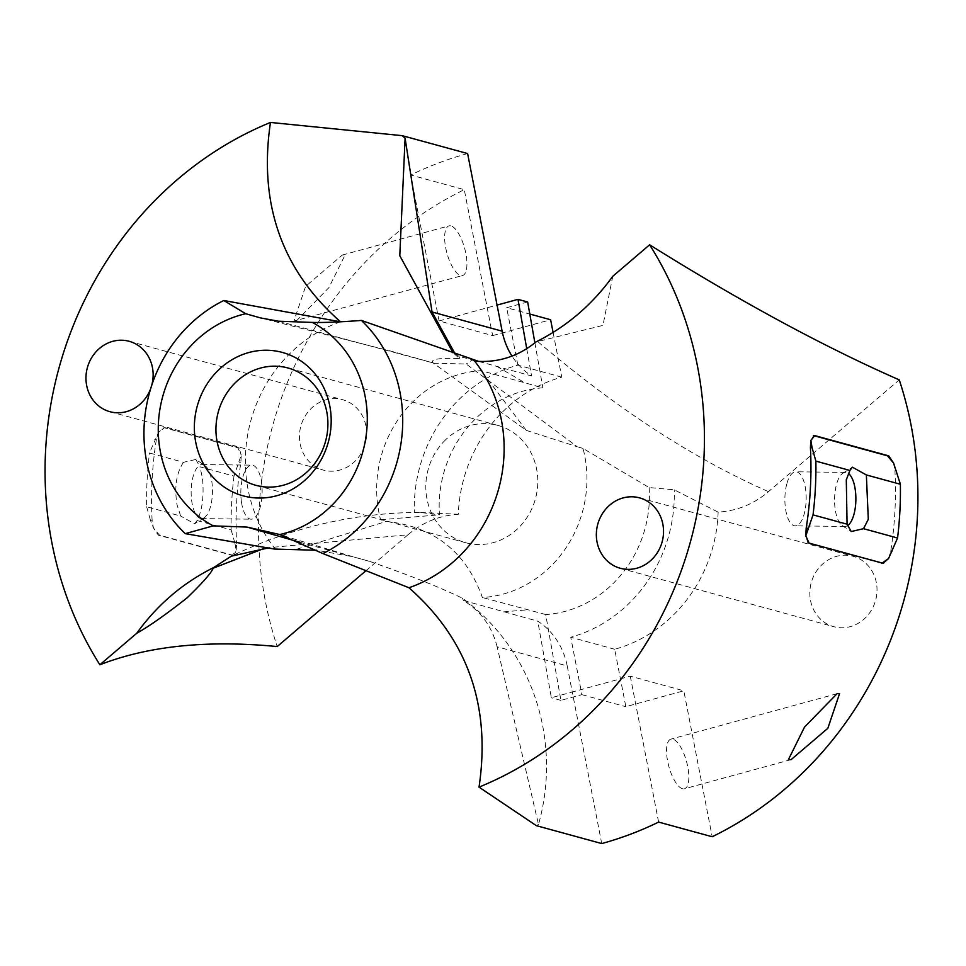 <?xml version="1.0" encoding="UTF-8"?>
<svg xmlns="http://www.w3.org/2000/svg" width="966" height="966" viewBox="0 0 966 966"><rect width="100%" height="100%" fill="white"/><g stroke="black" fill="none" stroke-linecap="round" stroke-linejoin="round"><path stroke-width="0.72" stroke-dasharray="4.83 3.62" d="M241.536 502.525A27.036 10.65 90.7 0 0 251.16 519.201A27.036 10.65 90.7 0 0 261.436 481.829A27.036 10.65 90.7 0 0 251.824 465.141A27.036 10.65 90.7 0 0 241.536 502.525M234.014 555.486L232.263 555.39L236.187 550.56L236.598 543.375L234.955 543.363L236.187 550.56L234.014 555.486L232.794 555.474M233.494 555.414L159.547 535.176L153.425 527.907L152.097 520.251L150.454 520.239L153.425 527.907L158.315 535.152L232.263 555.39M204.768 465.419A27.036 10.65 90.7 0 0 202.136 464.537A27.036 10.65 90.7 0 0 191.86 501.922A27.036 10.65 90.7 0 0 201.471 518.597A27.036 10.65 90.7 0 0 204.128 517.788A27.036 10.65 90.7 0 0 211.759 481.225A27.036 10.65 90.7 0 0 204.768 465.419L195.82 459.466L183.504 462.303L149.476 452.994L158.46 432.478L163.991 427.66L237.926 447.886L241.222 455.119L239.157 447.91L164.643 427.588L158.46 432.478L156.347 439.627A358.169 327.462 -74.7 0 0 152.097 520.251M467.616 153.546A358.169 327.462 -74.7 0 0 410.719 175.015L464.284 189.674A358.169 327.462 -74.7 0 0 374.615 252.766A358.169 327.462 -74.7 0 0 277.206 646.556M553.095 332.437L561.789 377.163A141.241 129.13 -74.7 0 0 503.998 410.502A141.241 129.13 -74.7 0 0 458.319 514.286L419.401 512.354L439.458 514.818A114.205 104.413 -74.7 0 1 476.178 418.133A114.205 104.413 -74.7 0 1 542.868 387.825L481.225 370.678A114.205 104.413 -74.7 0 0 413.69 401.035A114.205 104.413 -74.7 0 0 380.592 519.756L386.328 521.435C434.072 526.555 466.083 551.912 482.384 597.495A114.205 104.413 -74.7 0 0 549.92 567.127A114.205 104.413 -74.7 0 0 583.017 448.417L649.128 487.54L674.22 489.81L718.149 512.137C737.106 510.905 753.878 504.083 768.465 491.658L899.261 379.867M265.179 548.012L408.002 534.766C422.589 522.328 439.361 515.506 458.319 514.286M408.002 534.766L365.8 570.834M410.719 175.015L439.083 320.941L492.648 335.6L464.284 189.674M492.648 335.6L550.632 319.746M300.148 443.913A36.491 33.363 -74.7 0 0 323.405 470.116A36.491 33.363 -74.7 0 0 365.921 425.921A36.491 33.363 -74.7 0 0 342.664 399.719A36.491 33.363 -74.7 0 0 300.148 443.913M450.965 225.911A25.732 9.177 74.7 0 0 448.997 225.875A25.732 9.177 74.7 0 0 446.28 250.532A25.732 9.177 74.7 0 0 460.601 275.479A25.732 9.177 74.7 0 0 462.581 275.515A25.732 9.177 74.7 0 0 465.286 250.858A25.732 9.177 74.7 0 0 450.965 225.911M296.381 320.966L328.935 287.59L345.128 254.855L342.314 255.048L305.642 286.334L293.893 321.074L462.581 275.515M278.522 321.207L434.374 363.264L466.167 364.001L577.282 446.739L526.216 430.341L432.72 362.661C430.534 359.171 439.518 357.806 459.695 358.579L452.982 352.723M527.653 301.984L506.679 307.719L529.791 314.047M439.083 320.941L497.067 305.087M561.789 377.163L517.848 365.136A141.241 129.13 -74.7 0 0 460.058 398.475A141.241 129.13 -74.7 0 0 414.354 512.56M517.848 365.136L506.679 307.719M151.674 385.494A36.491 33.363 105.3 0 1 150.781 388.32M454.853 353.399L459.055 356.43L472.628 359.835L466.167 364.001M459.695 358.579L459.055 356.43M526.216 430.341L481.225 370.678M478.846 361.465L531.566 375.931A72.981 66.726 105.3 0 1 511.98 356.08M526.724 348.629L531.566 375.931M534.886 342.797L542.868 387.825M583.017 448.417L577.282 446.739M612.77 276.3L602.965 325.385L535.876 342M445.531 439.856A60.822 55.605 -74.7 0 0 427.02 499.205A60.822 55.605 -74.7 0 0 465.757 542.747A60.822 55.605 -74.7 0 0 518.078 528.305A60.822 55.605 -74.7 0 0 536.601 468.969A60.822 55.605 -74.7 0 0 497.864 425.414A60.822 55.605 -74.7 0 0 445.531 439.856M497.116 646.761C492.032 626.548 480.778 611.116 463.366 600.466L537.784 621.174A72.981 66.726 105.3 0 1 567.211 665.936L497.116 646.761L538.497 824.469A208.535 202.329 100.6 0 0 462.485 598.256C440.098 587.376 409.077 575.06 369.435 561.318L353.073 556.778L316.727 550.258M380.592 519.756L439.458 514.818M718.149 512.137A141.241 129.13 -74.7 0 1 672.469 615.91A141.241 129.13 -74.7 0 1 614.678 649.261L625.835 706.677L683.819 690.811L712.183 836.749M876.319 582.498A36.491 33.363 -74.7 0 0 853.063 556.295A36.491 33.363 -74.7 0 0 810.534 600.49A36.491 33.363 -74.7 0 0 833.791 626.692A36.491 33.363 -74.7 0 0 876.319 582.498M649.128 487.54A114.205 104.413 -74.7 0 1 612.408 584.225A114.205 104.413 -74.7 0 1 565.678 611.188A114.205 104.413 -74.7 0 1 545.705 614.545L560.92 700.386L581.894 694.651L570.737 637.234A141.241 129.13 -74.7 0 0 628.528 603.883A141.241 129.13 -74.7 0 0 674.22 489.81M340.539 321.823A140.565 128.514 -74.7 0 0 290.911 352.578A140.565 128.514 -74.7 0 0 274.851 548.447L274.332 549.05M581.894 694.651L625.835 706.677M567.211 665.936L572.283 692.018L630.267 676.164L683.819 690.811M601.733 843.56L572.283 692.018L551.357 697.742L537.784 621.174M560.92 700.386L551.357 697.742M614.678 649.261L570.737 637.234M545.705 614.545L482.384 597.495M630.267 676.164L658.631 822.09M462.485 598.256L463.366 600.466M682.503 788.751A25.732 9.177 -105.3 0 1 668.182 763.792A25.732 9.177 -105.3 0 1 670.899 739.135A25.732 9.177 -105.3 0 1 672.867 739.171A25.732 9.177 -105.3 0 1 687.188 764.118A25.732 9.177 -105.3 0 1 684.471 788.775A25.732 9.177 -105.3 0 1 682.503 788.751M881.813 563.323L807.866 543.085L805.813 535.876M813.638 435.618L810.836 440.436M538.497 824.469L536.359 825.664M893.598 463.088L894.939 470.744L896.581 470.756M888.563 558.529L890.688 551.369A358.169 327.462 -74.7 0 0 894.939 470.744M296.695 549.231L386.328 521.435M267.968 548.012L274.851 548.447M233.977 476.117A363.578 332.401 -74.7 0 0 231.152 529.863L197.112 520.553C202.353 510 204.14 495.872 202.474 478.17L199.95 466.807L233.977 476.117L241.222 455.119L240.848 462.75A358.169 327.462 -74.7 0 0 236.598 543.375M786.94 483.398A27.036 10.65 -89.3 0 1 795.863 471.794A27.036 10.65 -89.3 0 1 805.113 486.357A27.036 10.65 -89.3 0 1 804.123 514.238A27.036 10.65 -89.3 0 1 795.211 525.854A27.036 10.65 -89.3 0 1 785.95 511.292A27.036 10.65 -89.3 0 1 786.94 483.398M847.46 525.697A27.036 10.65 -89.3 0 1 844.888 526.458A27.036 10.65 -89.3 0 1 842.267 525.589A27.036 10.65 -89.3 0 1 836.628 484.002A27.036 10.65 -89.3 0 1 842.907 473.207A27.036 10.65 -89.3 0 1 845.552 472.398A27.036 10.65 -89.3 0 1 848.402 473.425M195.82 459.466L199.95 466.807M183.504 462.303C176.392 472.845 174.218 486.961 176.995 504.675L180.666 516.049L146.639 506.739A363.578 332.401 105.3 0 1 149.476 452.994M197.112 520.553L194.601 523.801L180.666 516.049M146.639 506.739L150.454 520.239M231.152 529.863L234.955 543.363M159.547 535.176L158.315 535.152M239.157 447.91L237.926 447.886M496.85 366.343L525.263 383.043M538.002 341.807C616.972 408.86 693.793 458.814 768.465 491.658M369.435 561.318L300.015 542.288M503.528 611.889L528.281 609.739M807.866 543.085L809.097 543.109M156.347 439.627L154.705 439.602M240.848 462.75L239.206 462.738M890.688 551.369L892.33 551.393M342.314 255.048L448.997 225.875M434.374 363.264L392.111 351.443L260.579 317.935M129.178 341.3L342.664 399.719M109.919 411.697L323.405 470.116M283.75 535.889L353.073 556.766M497.864 425.414L287.977 367.986M465.757 542.747L255.869 485.318M620.305 568.274L833.791 626.692M639.577 497.876L853.063 556.295M837.099 693.685L670.899 739.135M882.381 563.407L883.588 563.42M813.022 435.509L814.229 435.521M791.154 759.602L684.471 788.775M419.377 512.354C353.641 512.934 290.971 527.545 231.333 556.175M201.471 518.597L251.16 519.201M202.136 464.537L251.824 465.141M845.552 472.398L795.863 471.794M844.888 526.458L795.211 525.854M204.128 517.788L194.601 523.801M842.267 525.589L851.203 531.542M842.907 473.207L852.423 467.194"/><path stroke-width="1.45" d="M534.886 342.797L527.653 301.984L517.993 299.363L497.067 305.087L467.616 153.546L402.242 135.663L270.468 122.441A358.169 327.462 -74.7 0 0 161.129 194.347A358.169 327.462 -74.7 0 0 99.872 664.777L136.725 633.273C157.289 604.788 182.924 582.884 213.619 567.573L231.333 556.175L267.968 548.012M529.791 314.047L550.632 319.746L553.095 332.437M365.8 570.834L277.206 646.556C207.436 639.842 148.329 645.916 99.872 664.777M213.619 567.573L213.16 568.213C211.373 572.874 202.703 582.752 187.126 597.821C165.79 614.605 148.993 626.415 136.725 633.273M452.982 352.723L399.791 255.749L405.104 138.223L402.242 135.663M270.468 122.441C258.417 203.657 281.782 270.118 340.539 321.823L223.786 300.511L245.702 313.733L260.579 317.935L278.522 321.207L312.308 322.415C323.453 322.716 339.827 322.064 361.429 320.434L478.846 361.465M150.781 388.32A36.491 33.363 105.3 0 1 109.919 411.697A36.491 33.363 105.3 0 1 86.662 385.494A36.491 33.363 105.3 0 1 129.178 341.3A36.491 33.363 105.3 0 1 152.435 367.503A36.491 33.363 105.3 0 1 151.674 385.494M405.104 138.223L432.043 311.982L454.853 353.399M245.702 313.733A113.529 103.797 -74.7 0 0 195.06 341.59A113.529 103.797 -74.7 0 0 213.232 525.878L247.018 527.074L279.85 534.548A113.529 103.797 -74.7 0 0 330.481 506.703A113.529 103.797 -74.7 0 0 312.308 322.415M307.103 478.194A74.334 67.958 -74.7 0 0 314.892 373.733A74.334 67.958 -74.7 0 0 218.437 370.087A74.334 67.958 -74.7 0 0 210.648 474.548A74.334 67.958 -74.7 0 0 307.103 478.194M517.993 299.363L526.724 348.629M497.067 305.087L502.139 331.169A72.981 66.726 105.3 0 0 511.98 356.08M472.591 359.811L474.644 361.127C497.502 363.047 517.921 356.671 535.876 342C566.571 326.689 592.206 304.785 612.77 276.3L649.623 244.796C741.055 301.935 824.276 346.963 899.261 379.867A358.169 327.462 -74.7 0 1 801.84 773.657A358.169 327.462 -74.7 0 1 712.183 836.749L658.631 822.09A358.169 327.462 105.3 0 1 601.733 843.56L536.359 825.664L479.027 787.133A358.169 327.462 -74.7 0 0 588.354 715.226A358.169 327.462 -74.7 0 0 649.623 244.796M279.85 534.548L322.898 553.566A140.565 128.514 -74.7 0 0 357.166 529.247A140.565 128.514 -74.7 0 0 361.429 320.434M213.232 525.878L185.243 533.643L274.332 549.05L316.727 550.258M223.786 300.511A140.565 128.514 -74.7 0 0 189.505 324.817A140.565 128.514 -74.7 0 0 185.243 533.643M322.898 553.566L408.956 587.751A140.565 128.514 -74.7 0 0 458.584 556.996A140.565 128.514 -74.7 0 0 474.644 361.127M308.19 470.877A60.822 55.605 -74.7 0 0 326.713 411.528A60.822 55.605 -74.7 0 0 287.977 367.986A60.822 55.605 -74.7 0 0 235.644 382.415A60.822 55.605 -74.7 0 0 217.133 441.764A60.822 55.605 -74.7 0 0 255.869 485.318A60.822 55.605 -74.7 0 0 308.19 470.877M662.833 524.079A36.491 33.363 105.3 0 1 620.305 568.274A36.491 33.363 105.3 0 1 597.048 542.071A36.491 33.363 105.3 0 1 639.577 497.876A36.491 33.363 105.3 0 1 662.833 524.079M788.341 759.795L804.533 727.06L837.099 693.685L839.575 693.576L827.826 728.316L791.154 759.602L788.341 759.795M893.598 463.088L887.476 455.819L888.708 455.843L893.598 463.088L900.384 484.256L866.357 474.946L852.423 467.194L849.911 470.442L815.884 461.132A363.578 332.401 105.3 0 1 813.046 514.878L805.813 535.876L806.175 528.245A358.169 327.462 -74.7 0 0 810.426 447.62L812.068 447.632L810.836 440.436L810.426 447.62M883.588 563.42L809.097 543.109L805.813 535.876M883.045 563.335L888.563 558.529L897.559 538.002L863.519 528.692L868.301 519.322L866.357 474.946M881.813 563.323L888.563 558.529M887.476 455.819L813.638 435.618M888.708 455.843L814.761 435.606L810.836 440.436M479.027 787.133C491.066 705.917 467.713 639.456 408.956 587.751M848.402 473.425A27.036 10.65 -89.3 0 1 853.811 514.854A27.036 10.65 -89.3 0 1 847.46 525.697M849.911 470.442L846.288 479.824L847.073 524.188L851.203 531.529L863.519 528.692M847.073 524.188L813.046 514.878M815.884 461.132L812.068 447.632M897.559 538.002A363.578 332.401 -74.7 0 0 900.384 484.256M213.16 568.213L265.179 548.012M300.015 542.288L247.018 527.074M813.722 435.594L814.761 435.606M432.043 311.982L502.139 331.169M806.175 528.245L807.817 528.257M284.68 536.215L283.75 535.889"/></g></svg>

